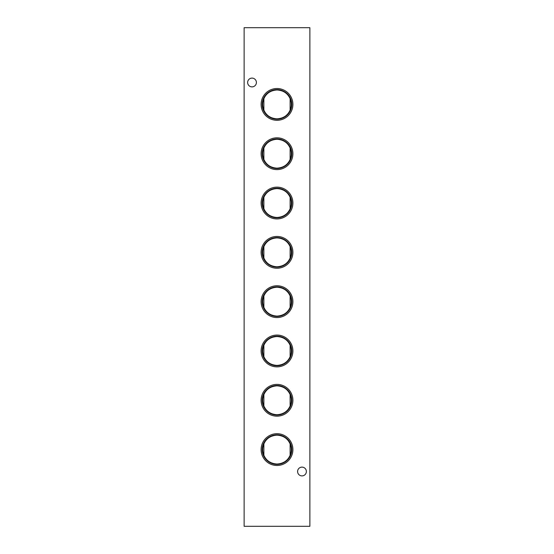 <?xml version="1.0" encoding="UTF-8"?>
<svg xmlns="http://www.w3.org/2000/svg" width="554" height="554" viewBox="0 0 554 554"><rect width="100%" height="100%" fill="white"/><g stroke="black" fill="none" stroke-linecap="round" stroke-linejoin="round"><path stroke-width="0.83" d="M277 88.515A15.893 15.893 0 0 0 261.107 104.408A15.893 15.893 0 0 0 277 120.301A15.893 15.893 0 0 0 292.893 104.408A15.893 15.893 0 0 0 277 88.515M277 89.61A14.799 14.799 0 0 0 262.201 104.408A14.799 14.799 0 0 0 277 119.207A14.799 14.799 0 0 0 291.799 104.408A14.799 14.799 0 0 0 277 89.61M263.877 98.744A14.293 14.293 0 0 0 263.877 110.073L263.877 98.744C266.273 93.314 270.65 90.392 277 89.97C283.336 90.378 287.713 93.307 290.123 98.744L290.123 110.073A14.293 14.293 0 0 0 290.123 98.744M290.123 110.073C287.727 115.502 283.35 118.424 277 118.847C270.664 118.431 266.287 115.509 263.877 110.073M277 137.828A15.893 15.893 0 0 0 261.107 153.721A15.893 15.893 0 0 0 277 169.614A15.893 15.893 0 0 0 292.893 153.721A15.893 15.893 0 0 0 277 137.828M277 138.922A14.799 14.799 0 0 0 262.201 153.721A14.799 14.799 0 0 0 277 168.52A14.799 14.799 0 0 0 291.799 153.721A14.799 14.799 0 0 0 277 138.922M263.877 148.05A14.293 14.293 0 0 0 263.877 159.386L263.877 148.05C266.273 142.627 270.65 139.705 277 139.276C283.336 139.691 287.713 142.62 290.123 148.05L290.123 159.386A14.293 14.293 0 0 0 290.123 148.05M290.123 159.386C287.727 164.815 283.35 167.737 277 168.16C270.664 167.744 266.287 164.822 263.877 159.386M277 187.141A15.893 15.893 0 0 0 261.107 203.034A15.893 15.893 0 0 0 277 218.927A15.893 15.893 0 0 0 292.893 203.034A15.893 15.893 0 0 0 277 187.141M277 188.235A14.799 14.799 0 0 0 262.201 203.034A14.799 14.799 0 0 0 277 217.833A14.799 14.799 0 0 0 291.799 203.034A14.799 14.799 0 0 0 277 188.235M263.877 197.363A14.293 14.293 0 0 0 263.877 208.699L263.877 197.363C266.273 191.94 270.65 189.011 277 188.589C283.336 189.004 287.713 191.933 290.123 197.363L290.123 208.699A14.293 14.293 0 0 0 290.123 197.363M290.123 208.699C287.727 214.128 283.35 217.05 277 217.473C270.664 217.057 266.287 214.135 263.877 208.699M277 236.447A15.893 15.893 0 0 0 261.107 252.347A15.893 15.893 0 0 0 277 268.24A15.893 15.893 0 0 0 292.893 252.347A15.893 15.893 0 0 0 277 236.447M277 237.548A14.799 14.799 0 0 0 262.201 252.347A14.799 14.799 0 0 0 277 267.139A14.799 14.799 0 0 0 291.799 252.347A14.799 14.799 0 0 0 277 237.548M263.877 246.675A14.293 14.293 0 0 0 263.877 258.012L263.877 246.675C266.273 241.253 270.65 238.324 277 237.901C283.336 238.317 287.713 241.239 290.123 246.675L290.123 258.012A14.293 14.293 0 0 0 290.123 246.675M290.123 258.012C287.727 263.434 283.35 266.363 277 266.786C270.664 266.37 266.287 263.448 263.877 258.012M277 285.76A15.893 15.893 0 0 0 261.107 301.653A15.893 15.893 0 0 0 277 317.553A15.893 15.893 0 0 0 292.893 301.653A15.893 15.893 0 0 0 277 285.76M277 286.861A14.799 14.799 0 0 0 262.201 301.653A14.799 14.799 0 0 0 277 316.452A14.799 14.799 0 0 0 291.799 301.653A14.799 14.799 0 0 0 277 286.861M263.877 295.988A14.293 14.293 0 0 0 263.877 307.325L263.877 295.988C266.273 290.566 270.65 287.637 277 287.214C283.336 287.63 287.713 290.552 290.123 295.988L290.123 307.325A14.293 14.293 0 0 0 290.123 295.988M290.123 307.325C287.727 312.747 283.35 315.676 277 316.099C270.664 315.683 266.287 312.761 263.877 307.325M277 335.073A15.893 15.893 0 0 0 261.107 350.966A15.893 15.893 0 0 0 277 366.859A15.893 15.893 0 0 0 292.893 350.966A15.893 15.893 0 0 0 277 335.073M277 336.167A14.799 14.799 0 0 0 262.201 350.966A14.799 14.799 0 0 0 277 365.765A14.799 14.799 0 0 0 291.799 350.966A14.799 14.799 0 0 0 277 336.167M263.877 345.301A14.293 14.293 0 0 0 263.877 356.637L263.877 345.301C266.273 339.872 270.65 336.95 277 336.527C283.336 336.943 287.713 339.865 290.123 345.301L290.123 356.637A14.293 14.293 0 0 0 290.123 345.301M290.123 356.637C287.727 362.06 283.35 364.989 277 365.411C270.664 364.996 266.287 362.067 263.877 356.637M277 384.386A15.893 15.893 0 0 0 261.107 400.279A15.893 15.893 0 0 0 277 416.172A15.893 15.893 0 0 0 292.893 400.279A15.893 15.893 0 0 0 277 384.386M277 385.48A14.799 14.799 0 0 0 262.201 400.279A14.799 14.799 0 0 0 277 415.078A14.799 14.799 0 0 0 291.799 400.279A14.799 14.799 0 0 0 277 385.48M263.877 394.614A14.293 14.293 0 0 0 263.877 405.95L263.877 394.614C266.273 389.185 270.65 386.263 277 385.84C283.336 386.256 287.713 389.178 290.123 394.614L290.123 405.95A14.293 14.293 0 0 0 290.123 394.614M290.123 405.95C287.727 411.373 283.35 414.295 277 414.724C270.664 414.309 266.287 411.38 263.877 405.95M277 433.699A15.893 15.893 0 0 0 261.107 449.592A15.893 15.893 0 0 0 277 465.485A15.893 15.893 0 0 0 292.893 449.592A15.893 15.893 0 0 0 277 433.699M277 434.793A14.799 14.799 0 0 0 262.201 449.592A14.799 14.799 0 0 0 277 464.391A14.799 14.799 0 0 0 291.799 449.592A14.799 14.799 0 0 0 277 434.793M263.877 443.927A14.293 14.293 0 0 0 263.877 455.256L263.877 443.927C266.273 438.498 270.65 435.576 277 435.153C283.336 435.569 287.713 438.491 290.123 443.927L290.123 455.256A14.293 14.293 0 0 0 290.123 443.927M290.123 455.256C287.727 460.686 283.35 463.608 277 464.03C270.664 463.622 266.287 460.693 263.877 455.256M306.369 471.509A4.384 4.384 0 0 0 301.985 467.126A4.384 4.384 0 0 0 297.602 471.509A4.384 4.384 0 0 0 301.985 475.893A4.384 4.384 0 0 0 306.369 471.509M256.398 82.491A4.384 4.384 0 0 0 252.015 78.107A4.384 4.384 0 0 0 247.631 82.491A4.384 4.384 0 0 0 252.015 86.874A4.384 4.384 0 0 0 256.398 82.491M244.127 27.7L244.127 526.3L309.873 526.3L309.873 27.7L244.127 27.7"/></g></svg>
